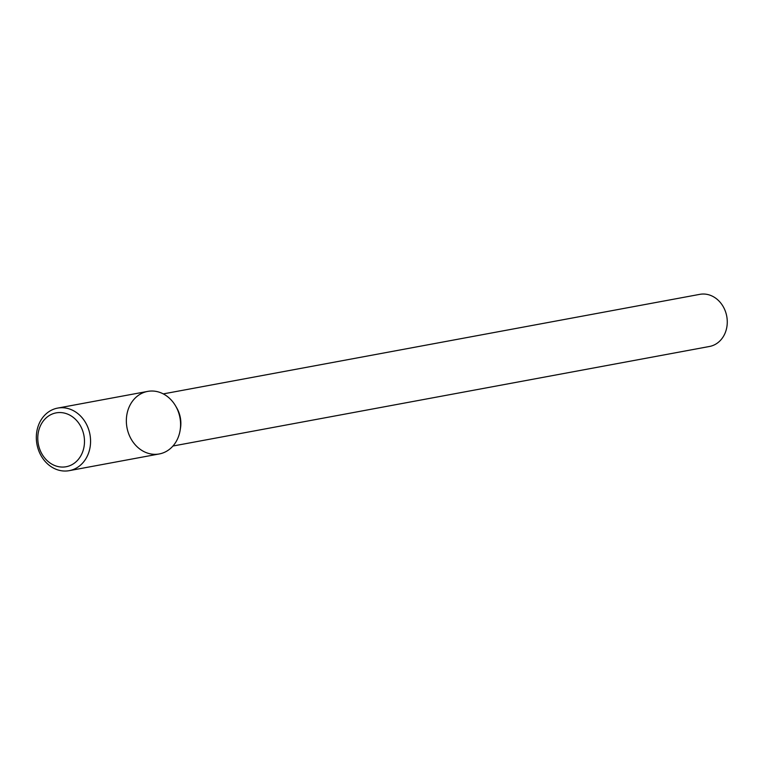 <?xml version="1.0" encoding="UTF-8"?>
<svg xmlns="http://www.w3.org/2000/svg" width="765" height="765" viewBox="0 0 765 765"><rect width="100%" height="100%" fill="white"/><g stroke="black" fill="none" stroke-linecap="round" stroke-linejoin="round"><path stroke-width="1.15" d="M130.863 438.565A31.805 26.947 -100.5 0 0 158.852 454.028A31.805 26.947 -100.5 0 0 180.119 430.379A31.805 26.947 -100.5 0 0 175.587 405.919A31.805 26.947 -100.5 0 0 138.121 395.553A31.805 26.947 -100.5 0 0 130.863 438.565M69.252 470.657L159.273 453.951A31.805 26.947 -100.5 0 0 180.119 430.379A31.805 26.947 -100.5 0 0 175.587 405.919L176.696 407.822A26.507 22.453 -100.5 0 1 180.473 428.209A26.507 22.453 -100.5 0 0 176.696 407.822L175.587 405.919A31.805 26.947 -100.5 0 0 147.664 391.403L57.643 408.099A31.805 26.947 -100.5 0 0 40.841 455.271A31.805 26.947 -100.5 0 0 69.252 470.657A31.805 26.947 -100.5 0 0 89.945 434.463A31.805 26.947 -100.5 0 0 57.643 408.099M709.509 346.469A26.507 22.453 -100.5 0 0 726.75 316.318A26.507 22.453 -100.5 0 0 699.841 294.343L163.28 393.899L699.841 294.343A26.507 22.453 -100.5 0 1 726.75 316.318A26.507 22.453 -100.5 0 1 709.509 346.469L172.947 446.024L709.509 346.469M41.673 453.492A27.387 23.199 -100.5 0 0 82.046 453.377A27.387 23.199 -100.5 0 0 59.689 412.545A27.387 23.199 -100.5 0 0 41.673 453.492M180.473 428.209L180.119 430.379L180.473 428.209"/></g></svg>
